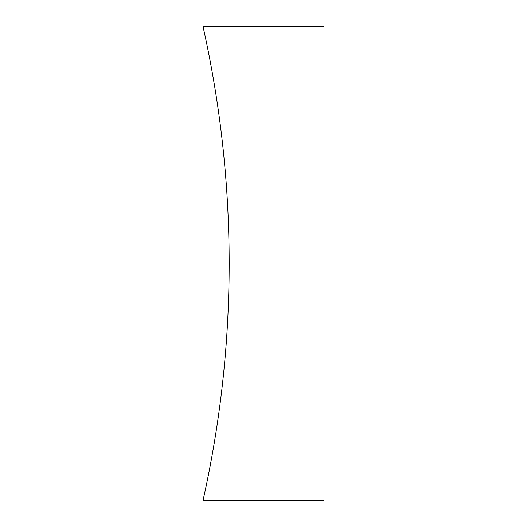 <?xml version="1.0" encoding="UTF-8"?>
<svg xmlns="http://www.w3.org/2000/svg" width="527" height="527" viewBox="0 0 527 527"><rect width="100%" height="100%" fill="white"/><g stroke="black" fill="none" stroke-linecap="round" stroke-linejoin="round"><path stroke-width="0.79" d="M324.019 26.35L202.981 26.35A1087.096 1087.096 0 0 1 202.981 500.65L324.019 500.65L324.019 26.35"/></g></svg>
